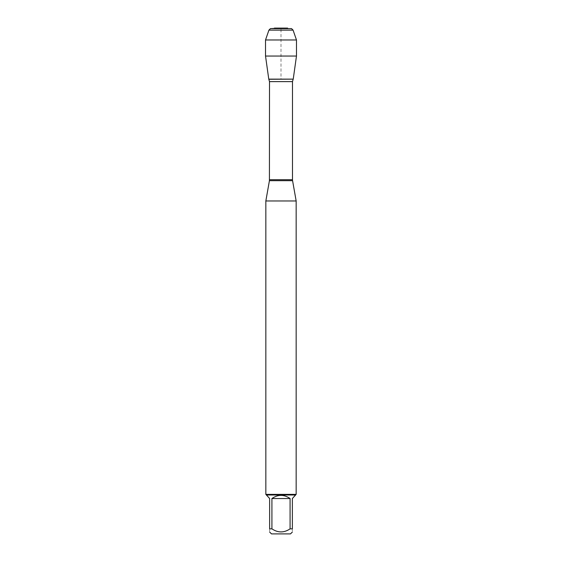 <?xml version="1.0" encoding="UTF-8"?>
<svg xmlns="http://www.w3.org/2000/svg" width="562" height="562" viewBox="0 0 562 562"><rect width="100%" height="100%" fill="white"/><g stroke="black" fill="none" stroke-linecap="round" stroke-linejoin="round"><path stroke-width="0.42" stroke-dasharray="2.81 2.11" d="M265.84 200.971L296.16 200.971M268.769 79.137L293.231 79.137L268.769 79.137L281 79.137L281 28.1M296.16 494.384L265.84 494.384M271.502 533.9L290.498 533.9M266.444 495.347L269.634 498.529L269.634 528.849C269.634 532.938 269.634 532.938 269.634 528.849L271.917 528.849C277.972 532.938 284.028 532.938 290.083 528.849L292.366 528.849C292.366 532.938 292.366 532.938 292.366 528.849L292.366 498.529L295.556 495.347M271.917 498.529C277.972 494.328 284.028 494.328 290.083 498.529L271.917 498.529L271.917 528.849M290.083 498.529L290.083 528.849M295.556 494.996L266.444 494.996M296.476 56.052L265.524 56.052M287.568 28.1L274.432 28.1M288.074 28.606L273.926 28.606L288.074 28.606M270.441 28.606L291.559 28.606M293.076 30.123L268.924 30.123M296.476 39.972L265.524 39.972M269.423 180.676L292.577 180.676M292.493 179.707L269.507 179.707M269.507 81.623L292.493 81.623M293.146 79.277L268.854 79.277"/><path stroke-width="0.84" d="M268.854 79.277L293.231 79.137L268.769 79.137L269.507 81.623L269.423 180.676L292.577 180.676L296.16 200.971L265.84 200.971L265.84 494.384L296.16 494.384L296.16 200.971M292.366 532.031L290.498 533.9L271.502 533.9L269.634 532.031M290.083 498.529C284.028 494.328 277.972 494.328 271.917 498.529L290.083 498.529L290.083 528.849C284.028 532.938 277.972 532.938 271.917 528.849L269.634 528.849C269.634 532.938 269.634 532.938 269.634 528.849L269.634 498.529L266.444 494.996L295.556 494.996L292.366 498.529L292.366 528.849C292.366 532.938 292.366 532.938 292.366 528.849L290.083 528.849M271.917 498.529L271.917 528.849M295.556 494.996L296.16 494.384M296.476 56.052L293.231 79.137L268.769 79.137L265.524 56.052L296.476 56.052L296.476 39.972L265.524 39.972L265.524 56.052L265.524 39.972L268.924 30.123L270.441 28.606L281 28.1M273.926 28.606L274.432 28.1L287.568 28.1L288.074 28.606M293.076 30.123L291.559 28.606L270.441 28.606L268.924 30.123L293.076 30.123L296.476 39.972M268.769 79.137L265.524 56.052M269.507 179.707L292.493 179.707L292.493 81.623L269.507 81.623M269.423 180.676L265.84 200.971M292.493 81.623L293.146 79.277M292.577 180.676L292.493 179.707M266.444 494.996L265.84 494.384M268.924 30.123L265.524 39.972"/></g></svg>
